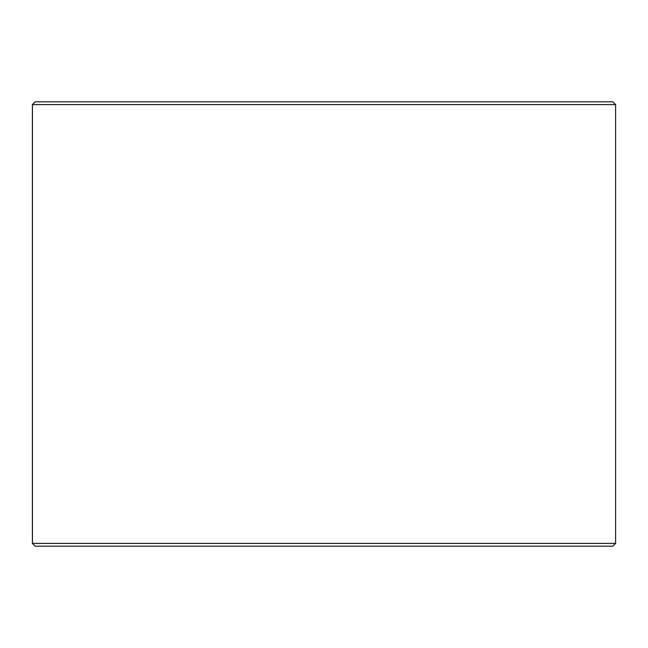 <?xml version="1.0" encoding="UTF-8"?>
<svg xmlns="http://www.w3.org/2000/svg" width="648" height="648" viewBox="0 0 648 648"><rect width="100%" height="100%" fill="white"/><g stroke="black" fill="none" stroke-linecap="round" stroke-linejoin="round"><path stroke-width="0.97" d="M35.219 546.175L612.822 546.175L615.6 543.397L615.6 104.603L612.822 101.825L35.178 101.825L32.4 104.603L32.4 543.397L35.178 546.175L32.441 543.397L32.441 104.603L35.219 101.825M615.6 104.603L32.441 104.603M615.6 543.397L32.441 543.397"/></g></svg>
